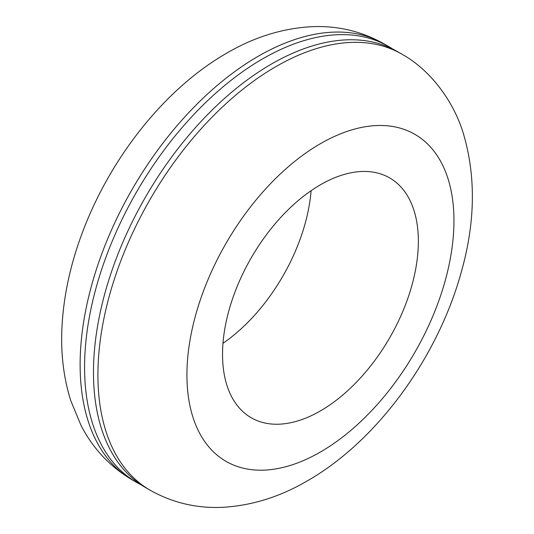 <?xml version="1.0" encoding="UTF-8"?>
<svg xmlns="http://www.w3.org/2000/svg" width="534" height="534" viewBox="0 0 534 534"><rect width="100%" height="100%" fill="white"/><g stroke="black" fill="none" stroke-linecap="round" stroke-linejoin="round"><path stroke-width="0.8" d="M320.44 184.784A138.466 79.946 120 0 0 229.987 306.803A138.466 79.946 120 0 0 251.207 417.755A138.466 79.946 120 0 0 320.44 410.9A138.466 79.946 120 0 0 410.9 288.881A138.466 79.946 120 0 0 389.673 177.922A138.466 79.946 120 0 0 320.44 184.784M222.978 343.315A138.466 79.946 120 0 0 311.095 190.698M401.815 54.121L397.363 51.551A251.754 145.355 120 0 0 271.486 64.02A251.754 145.355 120 0 0 107.02 285.87A251.754 145.355 120 0 0 145.608 487.602L150.061 490.172C172.575 502.834 196.839 508.542 222.852 507.3C252.021 505.598 280.203 496.767 307.404 480.82C377.491 440.79 437.96 357.026 461.296 272.026C475.32 222.444 476.021 176.313 463.392 133.633C454.641 104.103 432.44 71.042 401.815 54.121A251.754 145.355 120 0 0 275.938 66.59A251.754 145.355 120 0 0 111.472 288.433A251.754 145.355 120 0 0 150.061 490.172M392.837 49.115A251.754 145.355 120 0 0 388.465 46.411A251.754 145.355 120 0 0 262.588 58.88A251.754 145.355 120 0 0 98.123 280.73A251.754 145.355 120 0 0 136.711 482.462A251.754 145.355 120 0 0 141.236 484.899M320.44 143.673A188.816 109.016 120 0 0 186.927 374.921A188.816 109.016 120 0 0 320.44 452.011A188.816 109.016 120 0 0 453.953 220.756A188.816 109.016 120 0 0 320.44 143.673M384.013 43.841A251.754 145.355 120 0 0 258.136 56.31A251.754 145.355 120 0 0 93.67 278.161A251.754 145.355 120 0 0 132.258 479.892C110.037 466.723 92.956 448.567 81.028 425.418L70.795 400.734C63.833 378.566 60.856 355.01 61.844 330.065C63.125 298.486 69.8 266.446 81.869 233.952C109.557 158.838 164.365 88.904 226.67 53.193C253.964 37.186 282.246 28.355 311.516 26.7C337.421 25.512 361.585 31.226 384.013 43.841L388.465 46.411M132.258 479.892L136.711 482.462"/></g></svg>

